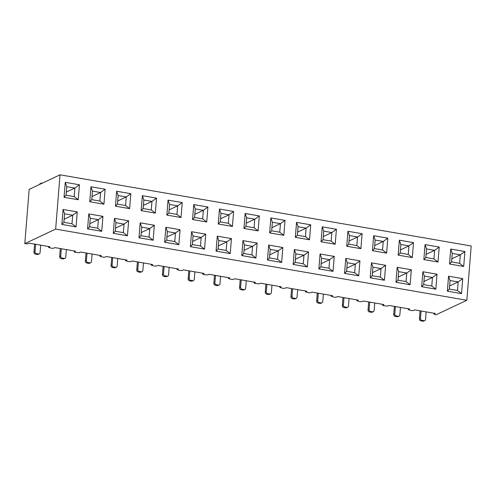 <?xml version="1.0" encoding="UTF-8"?>
<svg xmlns="http://www.w3.org/2000/svg" width="496" height="496" viewBox="0 0 496 496"><rect width="100%" height="100%" fill="white"/><g stroke="black" fill="none" stroke-linecap="round" stroke-linejoin="round"><path stroke-width="0.74" d="M60.022 174.815L29.165 189.36L24.8 243.629L27.881 243.809L29.245 243.164L49.885 246.741L48.521 247.38L51.714 248.291L53.58 248.254L54.944 247.616L75.584 251.187L74.22 251.832L74.983 252.321L79.279 252.706L80.643 252.061L101.283 255.638L99.919 256.277L103.112 257.188L104.978 257.157L106.342 256.513L126.982 260.084L125.618 260.729L128.811 261.64L130.677 261.603L132.041 260.964L152.681 264.535L151.317 265.18L154.51 266.085L156.376 266.054L157.74 265.41L178.38 268.987L177.016 269.626L180.209 270.537L182.075 270.5L183.439 269.861L204.079 273.432L202.715 274.077L203.478 274.567L207.774 274.951L209.138 274.307L229.778 277.884L228.414 278.523L231.601 279.434L233.473 279.403L234.831 278.758L255.477 282.329L254.113 282.974L254.876 283.464L259.172 283.848L260.53 283.21L281.17 286.781L279.812 287.42L282.999 288.331L284.871 288.3L286.229 287.655L306.869 291.226L305.511 291.871L308.698 292.783L310.57 292.745L311.928 292.107L332.568 295.678L331.21 296.323L334.397 297.228L336.269 297.197L337.627 296.552L358.267 300.13L356.909 300.768L360.096 301.68L361.968 301.642L363.326 301.004L383.966 304.575L382.608 305.22L383.371 305.71L387.667 306.094L389.025 305.455L409.665 309.027L408.307 309.665L411.494 310.577L413.366 310.546L414.724 309.901L435.364 313.472L434.006 314.117L435.978 314.817L466.835 300.266L55.651 229.084L60.022 174.815L471.2 245.997L466.835 300.266M79.428 184.779L78.225 199.739L64.058 197.284L65.261 182.33L79.428 184.779L74.859 188.065L66.328 192.07L66.092 195.213M336.412 229.27L335.209 244.23L321.048 241.775L322.251 226.821L336.412 229.27L331.843 232.556L323.318 236.561L323.082 239.698M285.02 220.373L283.817 235.327L269.65 232.878L270.853 217.924L285.02 220.373L280.451 223.653L271.92 227.664L271.684 230.801M207.923 207.024L206.72 221.985L192.553 219.53L193.756 204.575L207.923 207.024L203.354 210.31L194.823 214.315M464.907 251.515L463.704 266.47L449.543 264.021L450.746 249.066L464.907 251.515L460.338 254.795L451.806 258.807M182.224 202.579L181.021 217.533L166.854 215.078L168.057 200.124L182.224 202.579L177.655 205.859L169.124 209.87L168.888 213.007M259.321 215.927L258.118 230.882L243.951 228.427L245.154 213.472L259.321 215.927L254.752 219.207L246.221 223.219L245.985 226.356M362.111 233.721L360.908 248.676L346.747 246.227L347.95 231.266L362.111 233.721L357.542 237.001L349.017 241.013L348.781 244.15M156.525 198.127L155.322 213.082L141.155 210.633L142.358 195.678L156.525 198.127L151.956 201.407L143.425 205.418M439.208 247.07L438.005 262.024L423.844 259.569L425.047 244.615L439.208 247.07L434.639 250.35L426.114 254.361L425.878 257.498M130.826 193.682L129.623 208.636L115.456 206.181L116.659 191.227L130.826 193.682L126.257 196.962L117.726 200.973L117.49 204.11M310.719 224.824L309.51 239.779L295.349 237.324L296.552 222.369L310.719 224.824L306.144 228.104L297.619 232.116L297.383 235.253M233.622 211.476L232.419 226.43L218.252 223.981L219.455 209.021L233.622 211.476L229.053 214.756L220.522 218.767L220.286 221.904M387.81 238.167L386.607 253.127L372.446 250.672L373.649 235.718L387.81 238.167L383.241 241.453L374.716 245.464L374.48 248.601M413.509 242.618L412.306 257.573L398.145 255.124L399.348 240.169L413.509 242.618L408.94 245.898L400.415 249.91L400.179 253.047M105.127 189.23L103.924 204.185L89.757 201.736L90.96 186.775L105.127 189.23L100.558 192.51L92.027 196.521M154.343 225.265L153.14 240.219L138.973 237.764L140.176 222.809L154.343 225.265L149.773 228.544L141.242 232.556M385.628 265.304L384.425 280.259L370.264 277.81L371.467 262.849L385.628 265.304L381.058 268.584L372.527 272.595M102.945 216.361L101.742 231.322L87.575 228.867L88.778 213.912L102.945 216.361L98.375 219.647L89.844 223.659M180.042 229.71L178.839 244.664L164.672 242.215L165.875 227.261L180.042 229.71L175.472 232.99L166.941 237.001M308.531 251.956L307.328 266.91L293.167 264.461L294.37 249.507L308.531 251.956L303.961 255.235L295.436 259.247M128.644 220.813L127.441 235.767L113.274 233.318L114.477 218.364L128.644 220.813L124.074 224.093L115.543 228.104M77.246 211.916L76.043 226.87L61.876 224.421L63.079 209.461L77.246 211.916L72.676 215.196L64.145 219.207M359.929 260.853L358.726 275.813L344.565 273.358L345.768 258.404L359.929 260.853L355.359 264.139L346.834 268.144M411.327 269.756L410.124 284.71L395.963 282.255L397.166 267.301L411.327 269.756L406.757 273.036L398.226 277.047M205.741 234.162L204.538 249.116L190.371 246.667L191.574 231.706L205.741 234.162L201.171 237.441L192.64 241.453M282.832 247.51L281.629 262.465L267.468 260.009L268.671 245.055L282.832 247.51L278.262 250.79L269.737 254.801M462.725 278.653L461.522 293.607L447.355 291.152L448.564 276.198L462.725 278.653L458.155 281.933L449.624 285.944M231.44 238.607L230.231 253.568L216.07 251.112L217.273 236.158L231.44 238.607L226.864 241.893L218.339 245.898M334.23 256.407L333.027 271.362L318.866 268.906L320.069 253.952L334.23 256.407L329.66 259.687L321.135 263.698M257.139 243.059L255.93 258.013L241.769 255.564L242.972 240.603L257.139 243.059L252.563 246.338L244.038 250.35M437.026 274.201L435.823 289.156L421.656 286.707L422.865 271.752L437.026 274.201L432.456 277.481L423.925 281.492M24.8 243.629L55.651 229.084M48.589 246.518L48.521 247.38M63.91 222.344L64.164 219.207M64.579 213.795L63.891 222.344L71.988 223.746L72.676 215.196L64.579 213.795L63.079 209.461M66.762 186.663L66.073 195.207L74.171 196.608L74.859 188.065L66.762 186.663L65.261 182.33M34.615 244.094L33.957 252.235L35.024 251.732A1.649 1.494 64.8 0 0 36.413 253.599L38.434 253.946A1.649 1.494 64.8 0 0 40.083 252.607L40.678 245.148M35.619 244.268L35.024 251.732M36.413 253.599L35.346 254.101L37.367 254.448L38.434 253.946M35.346 254.101A1.649 1.494 -115.2 0 1 33.957 252.235M39.265 253.84L38.204 254.343A1.649 1.494 -115.2 0 1 37.367 254.448M39.463 184.506A1.649 1.494 -115.2 0 1 40.188 183.7L41.249 183.204A1.649 1.494 64.8 0 0 40.529 184.004M42.365 183.142L42.086 183.092A1.649 1.494 64.8 0 0 41.249 183.204M89.609 226.796L89.863 223.659M115.308 231.241L115.562 228.11M141.007 235.693L141.261 232.556M166.706 240.138L166.96 237.007M192.405 244.59L192.659 241.453M218.104 249.042L218.358 245.904M243.803 253.487L244.057 250.356M269.502 257.939L269.756 254.801M295.201 262.384L295.455 259.253M320.9 266.836L321.148 263.698M346.599 271.287L346.847 268.15M372.298 275.733L372.546 272.602M397.997 280.184L398.245 277.047M423.696 284.63L423.944 281.499M449.395 289.081L449.643 285.944M91.791 199.659L92.045 196.528M143.189 208.556L143.443 205.425M194.587 217.453L194.841 214.322M451.577 261.944L451.825 258.813M90.278 218.246L89.59 226.79L97.687 228.191L98.375 219.647L90.278 218.246L88.778 213.912M115.977 222.692L115.289 231.241L123.386 232.643L124.074 224.093L115.977 222.692L114.477 218.364M141.676 227.143L140.988 235.687L149.085 237.088L149.773 228.544L141.676 227.143L140.176 222.809M167.375 231.589L166.687 240.138L174.784 241.54L175.472 232.99L167.375 231.589L165.875 227.261M193.074 236.04L192.386 244.584L200.483 245.985L201.171 237.441L193.074 236.04L191.574 231.706M218.773 240.492L218.085 249.035L226.182 250.437L226.864 241.893L218.773 240.492L217.273 236.158M244.472 244.937L243.784 253.487L251.881 254.888L252.563 246.338L244.472 244.937L242.972 240.603M270.171 249.389L269.483 257.932L277.574 259.334L278.262 250.79L270.171 249.389L268.671 245.055M295.87 253.834L295.182 262.384L303.273 263.785L303.961 255.235L295.87 253.834L294.37 249.507M321.569 258.286L320.881 266.829L328.972 268.231L329.66 259.687L321.569 258.286L320.069 253.952M347.268 262.737L346.58 271.281L354.671 272.682L355.359 264.139L347.268 262.737L345.768 258.404M372.967 267.183L372.279 275.733L380.37 277.134L381.058 268.584L372.967 267.183L371.467 262.849M398.666 271.634L397.978 280.178L406.069 281.579L406.757 273.036L398.666 271.634L397.166 267.301M424.365 276.08L423.677 284.63L431.768 286.031L432.456 277.481L424.365 276.08L422.865 271.752M450.064 280.531L449.376 289.075L457.467 290.476L458.155 281.933L450.064 280.531L448.564 276.198M92.461 191.109L91.772 199.659L99.87 201.06L100.558 192.51L92.461 191.109L90.96 186.775M118.16 195.56L117.471 204.104L125.569 205.505L126.257 196.962L118.16 195.56L116.659 191.227M143.859 200.006L143.17 208.556L151.268 209.957L151.956 201.407L143.859 200.006L142.358 195.678M169.558 204.457L168.869 213.001L176.967 214.402L177.655 205.859L169.558 204.457L168.057 200.124M195.257 208.909L194.568 217.453L202.666 218.854L203.354 210.31L195.257 208.909L193.756 204.575M220.956 213.354L220.267 221.904L228.365 223.305L229.053 214.756L220.956 213.354L219.455 209.021M246.655 217.806L245.966 226.35L254.064 227.751L254.752 219.207L246.655 217.806L245.154 213.472M272.354 222.251L271.665 230.801L279.763 232.202L280.451 223.653L272.354 222.251L270.853 217.924M298.053 226.703L297.364 235.247L305.462 236.648L306.144 228.104L298.053 226.703L296.552 222.369M323.752 231.155L323.063 239.698L331.161 241.099L331.843 232.556L323.752 231.155L322.251 226.821M349.451 235.6L348.762 244.15L356.853 245.551L357.542 237.001L349.451 235.6L347.95 231.266M375.15 240.052L374.461 248.595L382.552 249.996L383.241 241.453L375.15 240.052L373.649 235.718M400.849 244.497L400.16 253.047L408.251 254.448L408.94 245.898L400.849 244.497L399.348 240.169M426.548 248.949L425.859 257.492L433.95 258.893L434.639 250.35L426.548 248.949L425.047 244.615M452.247 253.394L451.558 261.944L459.649 263.345L460.338 254.795L452.247 253.394L450.746 249.066M60.314 248.546L59.656 256.686L60.723 256.184A1.649 1.494 64.8 0 0 62.112 258.05L64.133 258.397A1.649 1.494 64.8 0 0 65.776 257.058L66.377 249.593M61.318 248.719L60.723 256.184M62.112 258.05L61.045 258.546L63.066 258.9L64.133 258.397M61.045 258.546A1.649 1.494 -115.2 0 1 59.656 256.686M64.964 258.292L63.903 258.788A1.649 1.494 -115.2 0 1 63.066 258.9M86.013 252.991L85.355 261.132L86.416 260.629A1.649 1.494 64.8 0 0 87.804 262.496L89.832 262.849A1.649 1.494 64.8 0 0 91.475 261.51L92.076 254.045M87.017 253.171L86.416 260.629M87.804 262.496L86.744 262.998L88.765 263.351L89.832 262.849M86.744 262.998A1.649 1.494 -115.2 0 1 85.355 261.132M90.663 262.737L89.602 263.24A1.649 1.494 -115.2 0 1 88.765 263.351M111.705 257.443L111.054 265.583L112.115 265.081A1.649 1.494 64.8 0 0 113.503 266.947L115.531 267.294A1.649 1.494 64.8 0 0 117.174 265.955L117.775 258.49M112.716 257.616L112.115 265.081M113.503 266.947L112.443 267.449L114.464 267.797L115.531 267.294M112.443 267.449A1.649 1.494 -115.2 0 1 111.054 265.583M116.362 267.189L115.301 267.691A1.649 1.494 -115.2 0 1 114.464 267.797M137.404 261.894L136.753 270.029L137.814 269.526A1.649 1.494 64.8 0 0 139.202 271.393L141.23 271.746A1.649 1.494 64.8 0 0 142.873 270.407L143.474 262.942M138.415 262.068L137.814 269.526M139.202 271.393L138.142 271.895L140.163 272.248L141.23 271.746M138.142 271.895A1.649 1.494 -115.2 0 1 136.753 270.029M142.061 271.634L141 272.137A1.649 1.494 -115.2 0 1 140.163 272.248M163.103 266.34L162.452 274.48L163.513 273.978A1.649 1.494 64.8 0 0 164.901 275.844L166.929 276.191A1.649 1.494 64.8 0 0 168.572 274.852L169.173 267.394M164.114 266.513L163.513 273.978M164.901 275.844L163.841 276.346L165.862 276.694L166.929 276.191M163.841 276.346A1.649 1.494 -115.2 0 1 162.452 274.48M167.76 276.086L166.699 276.588A1.649 1.494 -115.2 0 1 165.862 276.694M188.802 270.791L188.151 278.932L189.212 278.43A1.649 1.494 64.8 0 0 190.6 280.29L192.628 280.643A1.649 1.494 64.8 0 0 194.271 279.304L194.872 271.839M189.813 270.965L189.212 278.43M190.6 280.29L189.54 280.792L191.561 281.145L192.628 280.643M189.54 280.792A1.649 1.494 -115.2 0 1 188.151 278.932M193.459 280.531L192.392 281.034A1.649 1.494 -115.2 0 1 191.561 281.145M214.501 275.237L213.85 283.377L214.911 282.875A1.649 1.494 64.8 0 0 216.299 284.741L218.327 285.095A1.649 1.494 64.8 0 0 219.97 283.755L220.571 276.291M215.512 275.41L214.911 282.875M216.299 284.741L215.239 285.243L217.26 285.597L218.327 285.095M215.239 285.243A1.649 1.494 -115.2 0 1 213.85 283.377M219.158 284.983L218.091 285.485A1.649 1.494 -115.2 0 1 217.26 285.597M240.2 279.688L239.549 287.829L240.61 287.327A1.649 1.494 64.8 0 0 241.998 289.193L244.026 289.54A1.649 1.494 64.8 0 0 245.669 288.201L246.27 280.736M241.211 279.862L240.61 287.327M241.998 289.193L240.938 289.695L242.959 290.042L244.026 289.54M240.938 289.695A1.649 1.494 -115.2 0 1 239.549 287.829M244.857 289.435L243.79 289.937A1.649 1.494 -115.2 0 1 242.959 290.042M265.899 284.134L265.248 292.274L266.309 291.772A1.649 1.494 64.8 0 0 267.697 293.638L269.725 293.992A1.649 1.494 64.8 0 0 271.368 292.652L271.969 285.188M266.91 284.313L266.309 291.772M267.697 293.638L266.637 294.14L268.658 294.494L269.725 293.992M266.637 294.14A1.649 1.494 -115.2 0 1 265.248 292.274M270.556 293.88L269.489 294.382A1.649 1.494 -115.2 0 1 268.658 294.494M291.598 288.585L290.947 296.726L292.008 296.224A1.649 1.494 64.8 0 0 293.396 298.09L295.418 298.437A1.649 1.494 64.8 0 0 297.067 297.098L297.668 289.633M292.609 288.759L292.008 296.224M293.396 298.09L292.336 298.592L294.357 298.939L295.418 298.437M292.336 298.592A1.649 1.494 -115.2 0 1 290.947 296.726M296.255 298.332L295.188 298.834A1.649 1.494 -115.2 0 1 294.357 298.939M317.297 293.037L316.64 301.177L317.707 300.675A1.649 1.494 64.8 0 0 319.095 302.535L321.117 302.889A1.649 1.494 64.8 0 0 322.766 301.549L323.367 294.085M318.308 293.21L317.707 300.675M319.095 302.535L318.029 303.037L320.056 303.391L321.117 302.889M318.029 303.037A1.649 1.494 -115.2 0 1 316.64 301.177M321.954 302.777L320.887 303.279A1.649 1.494 -115.2 0 1 320.056 303.391M342.996 297.482L342.339 305.623L343.406 305.121A1.649 1.494 64.8 0 0 344.794 306.987L346.816 307.34A1.649 1.494 64.8 0 0 348.465 305.995L349.066 298.536M344.007 297.656L343.406 305.121M344.794 306.987L343.728 307.489L345.755 307.836L346.816 307.34M343.728 307.489A1.649 1.494 -115.2 0 1 342.339 305.623M347.653 307.229L346.586 307.731A1.649 1.494 -115.2 0 1 345.755 307.836M368.695 301.934L368.038 310.074L369.105 309.572A1.649 1.494 64.8 0 0 370.493 311.438L372.515 311.786A1.649 1.494 64.8 0 0 374.164 310.446L374.765 302.982M369.706 302.107L369.105 309.572M370.493 311.438L369.427 311.941L371.454 312.288L372.515 311.786M369.427 311.941A1.649 1.494 -115.2 0 1 368.038 310.074M373.352 311.68L372.285 312.182A1.649 1.494 -115.2 0 1 371.454 312.288M394.394 306.379L393.737 314.52L394.804 314.018A1.649 1.494 64.8 0 0 396.192 315.884L398.214 316.237A1.649 1.494 64.8 0 0 399.863 314.898L400.464 307.433M395.405 306.559L394.804 314.018M396.192 315.884L395.126 316.386L397.153 316.739L398.214 316.237M395.126 316.386A1.649 1.494 -115.2 0 1 393.737 314.52M399.051 316.126L397.984 316.628A1.649 1.494 -115.2 0 1 397.153 316.739M420.093 310.831L419.436 318.971L420.503 318.469A1.649 1.494 64.8 0 0 421.891 320.335L423.913 320.683A1.649 1.494 64.8 0 0 425.562 319.343L426.163 311.879M421.104 311.004L420.503 318.469M421.891 320.335L420.825 320.838L422.852 321.185L423.913 320.683M420.825 320.838A1.649 1.494 -115.2 0 1 419.436 318.971M424.75 320.577L423.683 321.079A1.649 1.494 -115.2 0 1 422.852 321.185M425.859 257.492L423.844 259.569M438.005 262.024L433.95 258.893M271.665 230.801L269.65 232.878M283.817 235.327L279.763 232.202M374.461 248.595L372.446 250.672M386.607 253.127L382.552 249.996M194.568 217.453L192.553 219.53M206.72 221.985L202.666 218.854M66.073 195.207L64.058 197.284M78.225 199.739L74.171 196.608M220.267 221.904L218.252 223.981M232.419 226.43L228.365 223.305M297.364 235.247L295.349 237.324M309.51 239.779L305.462 236.648M400.16 253.047L398.145 255.124M412.306 257.573L408.251 254.448M245.966 226.35L243.951 228.427M258.118 230.882L254.064 227.751M323.063 239.698L321.048 241.775M335.209 244.23L331.161 241.099M117.471 204.104L115.456 206.181M129.623 208.636L125.569 205.505M143.17 208.556L141.155 210.633M155.322 213.082L151.268 209.957M348.762 244.15L346.747 246.227M360.908 248.676L356.853 245.551M168.869 213.001L166.854 215.078M181.021 217.533L176.967 214.402M91.772 199.659L89.757 201.736M103.924 204.185L99.87 201.06M451.558 261.944L449.543 264.021M463.704 266.47L459.649 263.345M218.085 249.035L216.07 251.112M230.231 253.568L226.182 250.437M295.182 262.384L293.167 264.461M307.328 266.91L303.273 263.785M243.784 253.487L241.769 255.564M255.93 258.013L251.881 254.888M89.59 226.79L87.575 228.867M101.742 231.322L97.687 228.191M372.279 275.733L370.264 277.81M384.425 280.259L380.37 277.134M115.289 231.241L113.274 233.318M127.441 235.767L123.386 232.643M423.677 284.63L421.656 286.707M435.823 289.156L431.768 286.031M320.881 266.829L318.866 268.906M333.027 271.362L328.972 268.231M192.386 244.584L190.371 246.667M204.538 249.116L200.483 245.985M140.988 235.687L138.973 237.764M153.14 240.219L149.085 237.088M269.483 257.932L267.468 260.009M281.629 262.465L277.574 259.334M346.58 271.281L344.565 273.358M358.726 275.813L354.671 272.682M166.687 240.138L164.672 242.215M178.839 244.664L174.784 241.54M397.978 280.178L395.963 282.255M410.124 284.71L406.069 281.579M63.891 222.344L61.876 224.421M76.043 226.87L71.988 223.746M449.376 289.075L447.355 291.152M461.522 293.607L457.467 290.476M434.074 313.249L434.006 314.117M74.288 250.964L74.22 251.832M99.987 255.415L99.919 256.277M125.686 259.861L125.618 260.729M151.385 264.312L151.317 265.18M177.084 268.758L177.016 269.626M202.783 273.209L202.715 274.077M228.482 277.661L228.414 278.523M254.181 282.106L254.113 282.974M279.88 286.558L279.812 287.42M305.579 291.003L305.511 291.871M331.278 295.455L331.21 296.323M356.977 299.906L356.909 300.768M382.676 304.352L382.608 305.22M408.375 308.803L408.307 309.665"/></g></svg>
